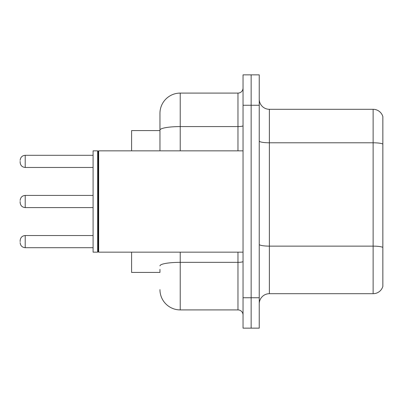 <?xml version="1.0" encoding="UTF-8"?>
<svg xmlns="http://www.w3.org/2000/svg" width="403" height="403" viewBox="0 0 403 403"><rect width="100%" height="100%" fill="white"/><g stroke="black" fill="none" stroke-linecap="round" stroke-linejoin="round"><path stroke-width="0.6" d="M131.595 272.418L159.961 272.418L131.595 272.418L131.595 252.157M159.961 149.619L159.961 124.502L159.961 130.582L131.595 130.582L131.595 150.843M382.85 253.17L382.85 285.591L382.85 253.17M259.25 303.827A10.13 10.13 0 0 1 269.38 293.696L373.123 293.696L373.123 109.304L269.38 109.304A10.13 10.13 0 0 1 259.25 99.173A10.13 10.13 0 0 0 269.38 109.304L269.38 293.696M251.145 297.746L251.145 328.143L259.25 328.143L259.25 297.746L251.145 297.746L251.145 328.143L243.039 328.143L243.039 297.746L251.145 297.746L251.145 105.254L251.145 297.746M243.039 297.746L243.039 74.857L251.145 74.857L251.145 105.254L251.145 74.857L259.25 74.857L259.25 297.746M382.85 116.598A10.13 10.13 0 0 0 373.123 109.304A10.13 10.13 0 0 1 382.85 116.598L382.85 286.402A10.13 10.13 0 0 1 373.123 293.696M382.85 286.402L382.85 285.591M382.85 144.198L382.85 247.538M159.961 272.418L159.961 269.38M180.227 252.157L180.227 309.907L237.971 309.907L237.971 252.157M159.961 150.843L159.961 113.359A20.261 20.261 0 0 1 180.227 93.093L237.971 93.093A5.068 5.068 0 0 0 243.039 88.03M159.961 113.359L159.961 124.502M243.039 314.97A5.068 5.068 0 0 0 237.971 309.907M180.227 309.907A20.261 20.261 0 0 1 159.961 289.641M98.67 252.157L98.161 251.648L98.161 151.352L98.67 150.843L98.67 252.157L243.039 252.157M97.652 252.157L93.093 252.157L93.093 150.843L97.652 150.843L97.652 252.157L98.161 251.648M20.15 241.619L20.15 240.606L20.15 241.619M20.15 201.5L20.15 202.513L20.15 201.5M20.15 161.381L20.15 162.394L20.15 161.381M382.85 144.062A10.13 1.758 180 0 0 373.123 142.793L269.38 142.793A10.13 1.758 0 0 1 259.25 141.035M382.85 247.397A10.13 1.758 180 0 0 373.123 246.132L269.38 246.132A10.13 1.758 -0 0 1 259.25 244.374M259.25 105.254L243.039 105.254M243.039 261.461A5.068 0.882 0 0 1 237.971 262.343L180.227 262.343A20.261 3.516 180 0 0 159.961 265.859M180.227 93.093L180.227 126.582L237.971 126.582L237.971 93.093M159.961 130.104A20.261 3.516 180 0 1 180.227 126.582L180.227 150.843M237.971 150.843L237.971 126.582A5.068 0.882 0 0 0 243.039 125.706M20.15 240.606C20.477 237.503 22.165 235.815 25.218 235.543L25.218 247.699L93.093 247.699M93.093 195.42L25.218 195.42L25.218 207.58C22.165 207.308 20.477 205.616 20.15 202.513M93.093 155.301L25.218 155.301L25.218 167.457C22.165 167.185 20.477 165.497 20.15 162.394M98.161 151.352L97.652 150.843M98.67 150.843L243.039 150.843M25.218 235.543L93.093 235.543M25.218 247.699C22.165 247.427 20.477 245.739 20.15 242.631M25.218 207.58L93.093 207.58M25.218 195.42C22.165 195.692 20.477 197.384 20.15 200.487M25.218 167.457L93.093 167.457M25.218 155.301C22.165 155.573 20.477 157.261 20.15 160.369"/></g></svg>
